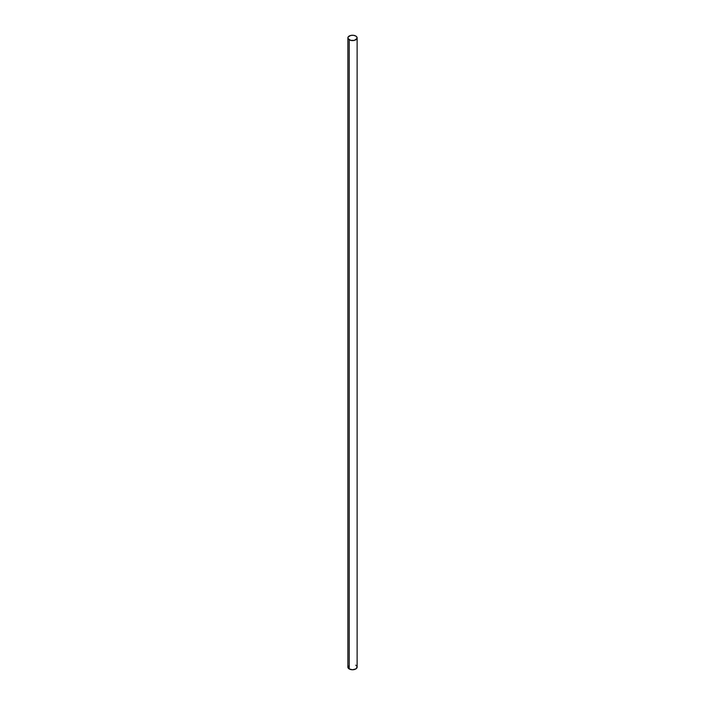 <?xml version="1.0" encoding="UTF-8"?>
<svg xmlns="http://www.w3.org/2000/svg" width="705" height="705" viewBox="0 0 705 705"><rect width="100%" height="100%" fill="white"/><g stroke="black" fill="none" stroke-linecap="round" stroke-linejoin="round"><path stroke-width="1.06" d="M348.226 666.058L347.873 667.08A4.627 2.67 0 0 0 349.231 668.966L349.231 39.806A4.627 2.67 180 0 1 347.873 37.92A4.627 2.67 180 0 1 350.729 35.453A4.627 2.67 180 0 1 355.769 36.034A4.627 2.67 180 0 1 357.127 37.92A4.627 2.67 180 0 1 354.271 40.388A4.627 2.67 180 0 1 349.231 39.806L349.231 668.966A4.627 2.67 0 0 0 354.271 669.547A4.627 2.67 0 0 0 357.127 667.08L356.774 666.058M355.769 36.034L353.399 35.303L350.729 35.453L348.226 36.898L347.962 38.44L350.729 40.388L354.271 40.388L357.038 38.44L356.774 36.898L355.769 36.034M347.873 37.92L347.873 667.08L349.231 668.966L352.5 669.75L355.769 668.966L357.127 667.08L357.127 37.92M356.342 665.599L355.769 665.194"/></g></svg>
